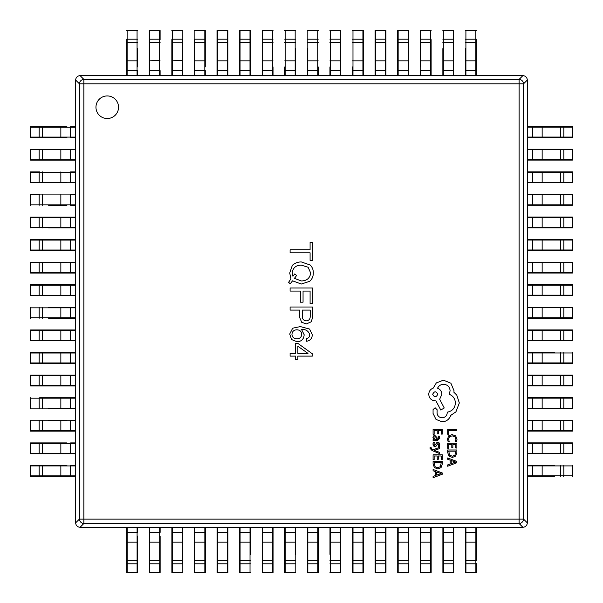 <?xml version="1.0" encoding="UTF-8"?>
<svg xmlns="http://www.w3.org/2000/svg" width="603" height="603" viewBox="0 0 603 603"><rect width="100%" height="100%" fill="white"/><g stroke="black" fill="none" stroke-linecap="round" stroke-linejoin="round"><path stroke-width="0.9" d="M126.675 75.609L126.675 39.753M137.514 48.602L137.514 66.91M126.675 48.602L126.675 66.91M126.675 39.187L137.062 39.157L137.062 30.572L127.127 30.572L127.127 70.611L137.514 70.611L137.514 75.609M126.675 70.611L127.127 70.611L127.127 75.609L137.062 75.609L137.062 39.157L137.514 39.187M126.675 30.602L127.127 30.15A0.452 0.452 0 0 0 126.675 30.602A0.452 0.452 180 0 1 127.127 30.15L137.062 30.15A0.452 0.452 180 0 1 137.514 30.602A0.452 0.452 0 0 0 137.062 30.15L137.514 30.602M149.258 39.187L159.652 39.157L159.652 30.572L149.71 30.572L149.71 70.611L149.258 70.611L149.258 75.609L149.258 30.602A0.452 0.452 180 0 1 149.71 30.15L159.652 30.15A0.452 0.452 180 0 1 160.104 30.602L160.104 39.753M149.258 48.602L149.258 66.91M149.258 60.85L159.652 60.511L159.652 75.609L149.71 75.609L149.71 70.611L160.104 70.611L160.104 75.609M171.847 39.187L182.234 39.157L182.234 30.572L172.3 30.572L172.3 70.611L171.847 70.611L171.847 75.609L171.847 39.753M182.686 39.753L182.686 70.611L182.686 39.753M171.847 60.85L182.234 60.511L182.234 42.202L172.3 42.202L171.847 42.542L171.847 66.91M182.686 60.85L182.234 60.511L182.234 75.609L172.3 75.609L172.3 70.611L182.686 70.611L182.686 75.609M171.847 30.602L172.3 30.15A0.452 0.452 0 0 0 171.847 30.602A0.452 0.452 180 0 1 172.3 30.15L182.234 30.15A0.452 0.452 180 0 1 182.686 30.602A0.452 0.452 0 0 0 182.234 30.15L182.686 30.602M194.43 75.609L194.43 39.753M194.43 30.602L194.882 30.572L194.882 39.157L204.824 39.157L204.824 30.572L194.882 30.572L194.882 30.15A0.452 0.452 0 0 0 194.43 30.602A0.452 0.452 180 0 1 194.882 30.15L204.824 30.15A0.452 0.452 180 0 1 205.269 30.602L205.269 66.91M205.269 48.602L205.269 39.753M194.43 48.602L194.43 66.91M194.43 39.187L194.882 39.157L194.882 70.611L205.269 70.611L205.269 75.609M194.43 70.611L194.882 70.611L194.882 75.609L204.824 75.609L204.824 39.157L205.269 39.187M217.02 75.609L217.02 31.168M217.02 30.602L217.472 30.572L217.472 39.157L227.406 39.157L227.406 30.572L217.472 30.572L217.472 30.15A0.452 0.452 0 0 0 217.02 30.602A0.452 0.452 180 0 1 217.472 30.15L227.406 30.15A0.452 0.452 180 0 1 227.859 30.602L227.859 75.609M217.02 39.753L217.02 48.602M227.859 66.91L227.859 39.753M217.02 39.187L217.472 39.157L217.472 75.609L227.406 75.609L227.406 39.157L227.859 39.187M239.602 75.609L239.602 31.168M250.441 31.168L250.441 75.609M239.602 39.753L239.602 48.602M250.441 66.91L250.441 39.753M239.602 39.187L240.054 39.157L240.054 75.609L249.989 75.609L249.989 30.572L240.054 30.572L240.054 39.157L250.441 39.187M239.602 30.602L240.054 30.15A0.452 0.452 0 0 0 239.602 30.602A0.452 0.452 180 0 1 240.054 30.15L249.989 30.15A0.452 0.452 180 0 1 250.441 30.602A0.452 0.452 0 0 0 249.989 30.15L250.441 30.602M262.184 75.609L262.184 48.602M273.031 66.91L273.031 75.609M262.184 39.187L262.637 39.157L262.637 75.609L272.579 75.609L272.579 30.572L262.637 30.572L262.637 39.157L273.031 39.187M262.184 30.602L262.637 30.15A0.452 0.452 0 0 0 262.184 30.602A0.452 0.452 180 0 1 262.637 30.15L272.579 30.15A0.452 0.452 180 0 1 273.031 30.602A0.452 0.452 0 0 0 272.579 30.15L273.031 30.602M284.774 75.609L284.774 66.91M295.613 48.602L295.613 75.609M284.774 39.187L285.227 39.157L285.227 75.609L295.161 75.609L295.161 30.572L285.227 30.572L285.227 39.157L295.613 39.187M284.774 30.602L285.227 30.15A0.452 0.452 0 0 0 284.774 30.602A0.452 0.452 180 0 1 285.227 30.15L295.161 30.15A0.452 0.452 180 0 1 295.613 30.602A0.452 0.452 0 0 0 295.161 30.15L295.613 30.602M307.357 75.609L307.357 48.602M318.196 66.91L318.196 75.609M307.357 39.187L307.809 39.157L307.809 75.609L317.743 75.609L317.743 30.572L307.809 30.572L307.809 39.157L318.196 39.187M307.357 30.602L307.809 30.15A0.452 0.452 0 0 0 307.357 30.602A0.452 0.452 180 0 1 307.809 30.15L317.743 30.15A0.452 0.452 180 0 1 318.196 30.602A0.452 0.452 0 0 0 317.743 30.15L318.196 30.602M329.939 75.609L329.939 66.91M340.785 66.91L340.785 31.168M329.939 30.602L330.391 30.572L330.391 39.157L340.333 39.157L340.333 30.572L330.391 30.572L330.391 30.15A0.452 0.452 0 0 0 329.939 30.602A0.452 0.452 180 0 1 330.391 30.15L340.333 30.15A0.452 0.452 180 0 1 340.785 30.602L340.785 75.609M329.939 39.187L330.391 39.157L330.391 75.609L340.333 75.609L340.333 39.157L340.785 39.187M352.529 75.609L352.529 66.91M363.368 31.168L363.368 75.609M363.368 48.602L363.368 39.753M352.529 39.187L352.981 39.157L352.981 75.609L362.916 75.609L362.916 30.572L352.981 30.572L352.981 39.157L363.368 39.187M352.529 30.602L352.981 30.15A0.452 0.452 0 0 0 352.529 30.602A0.452 0.452 180 0 1 352.981 30.15L362.916 30.15A0.452 0.452 180 0 1 363.368 30.602A0.452 0.452 0 0 0 362.916 30.15L363.368 30.602M375.111 75.609L375.111 31.168M375.111 30.602L375.563 30.572L375.563 39.157L385.505 39.157L385.505 30.572L375.563 30.572L375.563 30.15A0.452 0.452 0 0 0 375.111 30.602A0.452 0.452 180 0 1 375.563 30.15L385.505 30.15A0.452 0.452 180 0 1 385.95 30.602L385.95 75.609M375.111 39.753L375.111 66.91M385.95 66.91L385.95 39.753M375.111 39.187L375.563 39.157L375.563 75.609L385.505 75.609L385.505 39.157L385.95 39.187M397.701 75.609L397.701 31.168M397.701 30.602L398.153 30.572L398.153 39.157L408.088 39.157L408.088 30.572L398.153 30.572L398.153 30.15A0.452 0.452 0 0 0 397.701 30.602A0.452 0.452 180 0 1 398.153 30.15L408.088 30.15A0.452 0.452 180 0 1 408.54 30.602L408.54 70.611L408.54 39.753L408.088 39.783M397.701 39.753L397.701 66.91M397.701 39.187L398.153 39.157L398.153 70.611L408.54 70.611L408.54 75.609M397.701 70.611L398.153 70.611L398.153 75.609L408.088 75.609L408.088 39.157L408.54 39.187M420.283 66.91L420.283 31.168M431.122 39.753L431.122 70.611L431.122 39.753L430.67 39.783M420.283 39.753L420.283 48.602M431.122 75.609L431.122 70.611L431.122 75.609M420.283 70.611L420.283 75.609L420.283 70.611L430.67 70.611L430.67 30.572L420.736 30.572L420.736 39.157L431.122 39.187M420.283 39.187L420.736 39.157L420.736 75.609L430.67 75.609L430.67 70.611L431.122 70.611M420.283 30.602L420.736 30.15A0.452 0.452 0 0 0 420.283 30.602A0.452 0.452 180 0 1 420.736 30.15L430.67 30.15A0.452 0.452 180 0 1 431.122 30.602A0.452 0.452 0 0 0 430.67 30.15L431.122 30.602M442.866 39.187L453.26 39.157L453.26 30.572L443.318 30.572L443.318 70.611L442.866 70.611L442.866 75.609L442.866 48.602M442.866 30.602L443.318 30.15A0.452 0.452 0 0 0 442.866 30.602A0.452 0.452 180 0 1 443.318 30.15L453.26 30.15A0.452 0.452 180 0 1 453.712 30.602L453.712 66.91M453.712 48.602L453.712 39.753L453.26 39.783M453.712 75.609L453.712 70.611L453.712 75.609M453.712 70.611L443.318 70.611L443.318 75.609L453.26 75.609L453.26 39.157L453.712 39.187M465.456 75.609L465.456 48.602M476.295 39.753L476.295 70.611L476.295 39.753L475.842 39.783M465.456 39.187L475.842 39.157L475.842 30.572L465.908 30.572L465.908 70.611L476.295 70.611L476.295 75.609M465.456 70.611L465.908 70.611L465.908 75.609L475.842 75.609L475.842 39.157L476.295 39.187M465.456 30.602L465.908 30.15A0.452 0.452 0 0 0 465.456 30.602A0.452 0.452 180 0 1 465.908 30.15L475.842 30.15A0.452 0.452 180 0 1 476.295 30.602A0.452 0.452 0 0 0 475.842 30.15L476.295 30.602M571.832 126.675L536.09 126.675M563.813 126.675L563.843 127.127L532.389 127.127L532.389 126.675L527.391 126.675L572.398 126.675A0.452 0.452 -90 0 1 572.85 127.127L572.85 137.062A0.452 0.452 -90 0 1 572.398 137.514L527.391 137.514L532.389 137.514L532.389 137.062L572.428 137.062L572.428 127.127L563.843 127.127L563.813 137.514M554.398 137.514L563.247 137.514L563.217 137.062M527.391 127.127L527.391 137.062L532.389 137.062L532.389 127.127L527.391 127.127L527.391 126.675M527.391 137.514L527.391 137.062M476.325 563.247L476.325 572.398A0.452 0.452 0 0 1 475.873 572.85L465.938 572.85A0.452 0.452 0 0 1 465.486 572.398L465.486 527.391L465.938 527.391L465.938 572.428L475.873 572.428L475.873 563.843L465.486 563.813M465.486 554.398L465.486 563.247L465.938 563.217M476.325 563.813L475.873 563.843L475.873 527.391L476.325 527.391L476.325 560.458L465.486 560.458M475.873 527.391L465.938 527.391M39.187 476.325L39.157 465.938L30.572 465.938L30.572 475.873L75.609 475.873L75.609 476.325L30.602 476.325A0.452 0.452 90 0 1 30.15 475.873L30.15 465.938A0.452 0.452 90 0 1 30.602 465.486L66.91 465.486M48.602 465.486L30.602 465.486A0.452 0.452 0 0 0 30.15 465.938L30.602 465.486M39.753 476.325L66.91 476.325M75.609 465.486L70.611 465.486L75.609 465.486L75.609 465.938L39.157 465.938L39.187 465.486M75.609 475.873L75.609 465.938M563.813 149.258L563.843 159.652L572.428 159.652L572.428 149.71L527.391 149.71L527.391 149.258L571.832 149.258M572.398 149.258L572.85 149.71A0.452 0.452 0 0 0 572.398 149.258A0.452 0.452 -90 0 1 572.85 149.71L572.85 159.652A0.452 0.452 -90 0 1 572.398 160.104L527.391 160.104L532.389 160.104L532.389 159.652L563.843 159.652L563.813 160.104M563.247 149.258L554.398 149.258M554.398 160.104L563.247 160.104L563.217 159.652M527.391 149.71L527.391 159.652L532.389 159.652L532.389 149.258M527.391 160.104L527.391 159.652M453.742 563.813L443.348 563.843L443.348 572.428L453.29 572.428L453.29 532.389L453.742 532.389L453.742 527.391L453.742 571.832M453.742 572.398L453.29 572.85A0.452 0.452 0 0 0 453.742 572.398A0.452 0.452 0 0 1 453.29 572.85L443.348 572.85A0.452 0.452 0 0 1 442.896 572.398L442.896 527.391L443.348 527.391L443.348 563.843L442.896 563.813M442.896 536.09L442.896 563.247L443.348 563.217M442.896 532.389L453.29 532.389L453.29 527.391L443.348 527.391M453.29 527.391L453.742 527.391M39.187 453.742L39.157 443.348L30.572 443.348L30.572 453.29L70.611 453.29L70.611 453.742L75.609 453.742L30.602 453.742A0.452 0.452 90 0 1 30.15 453.29L30.15 443.348A0.452 0.452 90 0 1 30.602 442.896L66.91 442.896M31.168 442.896L30.602 442.896A0.452 0.452 0 0 0 30.15 443.348L30.602 442.896M39.753 453.742L48.602 453.742M48.602 442.896L39.753 442.896M75.609 442.896L70.611 442.896L75.609 442.896L75.609 443.348L39.157 443.348L39.187 442.896M70.611 442.896L70.611 453.29L75.609 453.29L75.609 443.348M75.609 453.29L75.609 453.742M571.832 171.847L554.398 171.847M563.813 171.847L563.843 172.3L527.391 172.3L527.391 171.847L572.398 171.847A0.452 0.452 -90 0 1 572.85 172.3L572.85 182.234A0.452 0.452 -90 0 1 572.398 182.686L527.391 182.686L527.391 182.234L572.428 182.234L572.428 172.3L563.843 172.3L563.813 182.686M554.398 182.686L572.398 182.686A0.452 0.452 0 0 0 572.85 182.234L572.398 182.686M527.391 172.3L527.391 182.234M431.153 563.813L420.766 563.843L420.766 572.428L430.7 572.428L430.7 527.391L431.153 527.391L431.153 572.398A0.452 0.452 0 0 1 430.7 572.85L420.766 572.85A0.452 0.452 0 0 1 420.314 572.398L420.314 532.389L420.314 563.247L420.766 563.217M420.314 571.832L420.314 572.398A0.452 0.452 0 0 0 420.766 572.85L420.314 572.398M431.153 554.398L431.153 536.09M420.314 527.391L420.314 532.389L420.314 527.391L420.766 527.391L420.766 563.843L420.314 563.813M430.7 527.391L420.766 527.391M39.187 431.153L39.157 420.766L30.572 420.766L30.572 430.7L70.611 430.7L70.611 431.153L75.609 431.153L30.602 431.153L66.91 431.153M48.602 420.314L66.91 420.314M75.609 420.766L75.609 430.7L70.611 430.7L70.611 420.314L75.609 420.314L75.609 420.766L39.157 420.766L39.187 420.314M75.609 430.7L75.609 431.153M30.602 431.153L30.15 430.7A0.452 0.452 0 0 0 30.602 431.153A0.452 0.452 90 0 1 30.15 430.7L30.15 420.766A0.452 0.452 90 0 1 30.602 420.314A0.452 0.452 0 0 0 30.15 420.766L30.602 420.314M563.813 194.43L563.843 194.882L527.391 194.882L527.391 194.43L572.398 194.43A0.452 0.452 -90 0 1 572.85 194.882L572.85 204.824A0.452 0.452 -90 0 1 572.398 205.269L527.391 205.269L527.391 204.824L572.428 204.824L572.428 194.882L563.843 194.882L563.813 205.269M571.832 205.269L572.398 205.269A0.452 0.452 0 0 0 572.85 204.824L572.398 205.269M563.247 194.43L554.398 194.43M554.398 205.269L563.247 205.269L563.217 204.824M527.391 194.882L527.391 204.824M408.57 563.247L408.57 571.832M397.731 536.09L397.731 572.398L397.731 527.391L397.731 532.389L398.176 532.389L398.176 572.428L408.118 572.428L408.118 563.843L397.731 563.813M408.57 554.398L408.57 536.09M408.57 563.813L408.118 563.843L408.118 527.391L408.57 527.391L408.57 560.458L397.731 560.458M408.118 527.391L398.176 527.391L398.176 532.389L408.57 532.389M397.731 527.391L398.176 527.391M408.57 572.398L408.118 572.85A0.452 0.452 0 0 0 408.57 572.398A0.452 0.452 0 0 1 408.118 572.85L398.176 572.85A0.452 0.452 0 0 1 397.731 572.398A0.452 0.452 0 0 0 398.176 572.85L397.731 572.398M39.187 408.57L39.157 398.176L30.572 398.176L30.572 408.118L75.609 408.118L75.609 408.57L48.602 408.57M39.753 397.731L70.611 397.731L39.753 397.731M70.611 408.57L70.611 397.731L75.609 397.731L75.609 398.176L39.157 398.176L39.187 397.731M75.609 408.118L75.609 398.176M30.602 408.57L30.15 408.118A0.452 0.452 0 0 0 30.602 408.57A0.452 0.452 90 0 1 30.15 408.118L30.15 398.176A0.452 0.452 90 0 1 30.602 397.731A0.452 0.452 0 0 0 30.15 398.176L30.602 397.731M563.813 217.02L563.843 227.406L572.428 227.406L572.428 217.472L527.391 217.472L527.391 217.02L571.832 217.02M571.832 227.859L527.391 227.859L527.391 227.406L563.843 227.406L563.813 227.859M563.247 217.02L536.09 217.02M554.398 227.859L563.247 227.859M527.391 217.472L527.391 227.406M572.398 217.02L572.85 217.472A0.452 0.452 0 0 0 572.398 217.02A0.452 0.452 -90 0 1 572.85 217.472L572.85 227.406A0.452 0.452 -90 0 1 572.398 227.859A0.452 0.452 0 0 0 572.85 227.406L572.398 227.859M385.98 563.813L385.528 563.843L385.528 527.391L385.98 527.391L385.98 572.398A0.452 0.452 0 0 1 385.528 572.85L375.594 572.85A0.452 0.452 0 0 1 375.141 572.398L375.141 527.391L375.594 527.391L375.594 572.428L385.528 572.428L385.528 563.843L375.141 563.813M385.98 563.247L385.98 536.09M375.141 536.09L375.141 563.247M385.528 527.391L375.594 527.391M39.187 385.98L39.157 385.528L75.609 385.528L75.609 385.98L30.602 385.98A0.452 0.452 90 0 1 30.15 385.528L30.15 375.594A0.452 0.452 90 0 1 30.602 375.141L75.609 375.141L75.609 375.594L30.572 375.594L30.572 385.528L39.157 385.528L39.187 375.141M39.753 385.98L48.602 385.98M66.91 375.141L39.753 375.141M75.609 385.528L75.609 375.594M563.813 239.602L563.843 240.054L527.391 240.054L527.391 239.602L572.398 239.602A0.452 0.452 -90 0 1 572.85 240.054L572.85 249.989A0.452 0.452 -90 0 1 572.398 250.441L527.391 250.441L527.391 249.989L572.428 249.989L572.428 240.054L563.843 240.054L563.813 250.441M563.247 239.602L554.398 239.602M554.398 250.441L563.247 250.441M527.391 240.054L527.391 249.989M363.398 563.813L362.946 563.843L362.946 527.391L363.398 527.391L363.398 572.398A0.452 0.452 0 0 1 362.946 572.85L353.011 572.85A0.452 0.452 0 0 1 352.559 572.398L352.559 527.391L353.011 527.391L353.011 572.428L362.946 572.428L362.946 563.843L352.559 563.813M352.559 571.832L352.559 572.398A0.452 0.452 0 0 0 353.011 572.85L352.559 572.398M363.398 563.247L363.398 554.398M352.559 554.398L352.559 563.247M362.946 527.391L353.011 527.391M39.187 363.398L39.157 362.946L75.609 362.946L75.609 363.398L30.602 363.398A0.452 0.452 90 0 1 30.15 362.946L30.15 353.011A0.452 0.452 90 0 1 30.602 352.559L75.609 352.559L75.609 353.011L30.572 353.011L30.572 362.946L39.157 362.946L39.187 352.559M66.91 352.559L31.168 352.559M39.753 363.398L66.91 363.398M75.609 362.946L75.609 353.011M563.813 262.184L563.843 272.579L572.428 272.579L572.428 262.637L527.391 262.637L527.391 262.184L571.832 262.184M571.832 273.031L527.391 273.031L527.391 272.579L563.843 272.579L563.813 273.031M563.247 262.184L554.398 262.184M554.398 273.031L563.247 273.031M527.391 262.637L527.391 272.579M572.398 262.184L572.85 262.637A0.452 0.452 0 0 0 572.398 262.184A0.452 0.452 -90 0 1 572.85 262.637L572.85 272.579A0.452 0.452 -90 0 1 572.398 273.031A0.452 0.452 0 0 0 572.85 272.579L572.398 273.031M340.816 563.813L330.421 563.843L330.421 572.428L340.363 572.428L340.363 527.391L340.816 527.391L340.816 554.398M329.969 554.398L329.969 527.391L330.421 527.391L330.421 563.843L329.969 563.813M340.363 527.391L330.421 527.391M340.816 572.398L340.363 572.85A0.452 0.452 0 0 0 340.816 572.398A0.452 0.452 0 0 1 340.363 572.85L330.421 572.85A0.452 0.452 0 0 1 329.969 572.398A0.452 0.452 0 0 0 330.421 572.85L329.969 572.398M66.91 340.816L48.602 340.816M31.168 329.969L75.609 329.969L75.609 330.421L30.572 330.421L30.572 340.363L39.157 340.363L39.187 329.969M66.91 329.969L39.753 329.969M39.187 340.816L39.157 340.363L75.609 340.363L75.609 340.816L70.611 340.816L70.611 329.969M75.609 340.363L75.609 330.421M30.602 340.816L30.15 340.363A0.452 0.452 0 0 0 30.602 340.816A0.452 0.452 90 0 1 30.15 340.363L30.15 330.421A0.452 0.452 90 0 1 30.602 329.969A0.452 0.452 0 0 0 30.15 330.421L30.602 329.969M563.813 284.774L563.843 295.161L572.428 295.161L572.428 285.227L527.391 285.227L527.391 284.774L571.832 284.774M572.398 284.774L572.85 285.227A0.452 0.452 0 0 0 572.398 284.774A0.452 0.452 -90 0 1 572.85 285.227L572.85 295.161A0.452 0.452 -90 0 1 572.398 295.613L527.391 295.613L527.391 295.161L563.843 295.161L563.813 295.613M563.247 284.774L536.09 284.774M554.398 295.613L563.247 295.613M527.391 285.227L527.391 295.161M318.226 563.813L307.839 563.843L307.839 572.428L317.773 572.428L317.773 527.391L318.226 527.391L318.226 572.398L318.226 536.09M318.226 572.398L317.773 572.85A0.452 0.452 0 0 0 318.226 572.398A0.452 0.452 0 0 1 317.773 572.85L307.839 572.85A0.452 0.452 0 0 1 307.387 572.398L307.387 527.391L307.839 527.391L307.839 563.843L307.387 563.813M307.387 554.398L307.387 563.247M317.773 527.391L307.839 527.391M39.187 318.226L39.157 307.839L30.572 307.839L30.572 317.773L75.609 317.773L75.609 318.226L48.602 318.226M48.602 307.387L75.609 307.387L75.609 307.839L39.157 307.839L39.187 307.387M75.609 317.773L75.609 307.839M30.602 318.226L30.15 317.773A0.452 0.452 0 0 0 30.602 318.226A0.452 0.452 90 0 1 30.15 317.773L30.15 307.839A0.452 0.452 90 0 1 30.602 307.387A0.452 0.452 0 0 0 30.15 307.839L30.602 307.387M563.813 307.357L563.843 307.809L527.391 307.809L527.391 307.357L572.398 307.357A0.452 0.452 -90 0 1 572.85 307.809L572.85 317.743A0.452 0.452 -90 0 1 572.398 318.196L527.391 318.196L527.391 317.743L572.428 317.743L572.428 307.809L563.843 307.809L563.813 318.196M571.832 318.196L572.398 318.196A0.452 0.452 0 0 0 572.85 317.743L572.398 318.196M563.247 307.357L554.398 307.357M554.398 318.196L563.247 318.196M527.391 307.809L527.391 317.743M295.643 563.813L285.257 563.843L285.257 572.428L295.191 572.428L295.191 527.391L295.643 527.391L295.643 554.398M284.804 571.832L284.804 527.391L285.257 527.391L285.257 563.843L284.804 563.813M284.804 554.398L284.804 563.247M295.191 527.391L285.257 527.391M295.643 572.398L295.191 572.85A0.452 0.452 0 0 0 295.643 572.398A0.452 0.452 0 0 1 295.191 572.85L285.257 572.85A0.452 0.452 0 0 1 284.804 572.398A0.452 0.452 0 0 0 285.257 572.85L284.804 572.398M31.168 295.643L48.602 295.643M39.187 295.643L39.157 295.191L75.609 295.191L75.609 295.643L30.602 295.643A0.452 0.452 90 0 1 30.15 295.191L30.15 285.257A0.452 0.452 90 0 1 30.602 284.804L75.609 284.804L75.609 285.257L30.572 285.257L30.572 295.191L39.157 295.191L39.187 284.804M66.91 284.804L31.168 284.804M75.609 295.191L75.609 285.257M563.813 329.939L563.843 330.391L527.391 330.391L527.391 329.939L572.398 329.939A0.452 0.452 -90 0 1 572.85 330.391L572.85 340.333A0.452 0.452 -90 0 1 572.398 340.785L527.391 340.785L527.391 340.333L572.428 340.333L572.428 330.391L563.843 330.391L563.813 340.785M571.832 340.785L572.398 340.785A0.452 0.452 0 0 0 572.85 340.333L572.398 340.785M563.247 329.939L554.398 329.939M536.09 340.785L563.247 340.785M527.391 330.391L527.391 340.333M273.061 563.813L272.609 563.843L272.609 527.391L273.061 527.391L273.061 572.398A0.452 0.452 0 0 1 272.609 572.85L262.667 572.85A0.452 0.452 0 0 1 262.215 572.398L262.215 527.391L262.667 527.391L262.667 572.428L272.609 572.428L272.609 563.843L262.215 563.813M262.215 571.832L262.215 572.398A0.452 0.452 0 0 0 262.667 572.85L262.215 572.398M273.061 563.247L273.061 554.398M262.215 536.09L262.215 563.247M272.609 527.391L262.667 527.391M39.187 273.061L39.157 262.667L30.572 262.667L30.572 272.609L75.609 272.609L75.609 273.061L30.602 273.061A0.452 0.452 90 0 1 30.15 272.609L30.15 262.667A0.452 0.452 90 0 1 30.602 262.215L66.91 262.215M48.602 262.215L30.602 262.215A0.452 0.452 0 0 0 30.15 262.667L30.602 262.215M39.753 273.061L48.602 273.061M70.611 273.061L70.611 262.215L75.609 262.215L75.609 262.667L39.157 262.667L39.187 262.215M75.609 272.609L75.609 262.667M563.813 352.529L563.843 362.916L572.428 362.916L572.428 352.981L527.391 352.981L527.391 352.529L554.398 352.529M571.832 363.368L527.391 363.368L527.391 362.916L563.843 362.916L563.813 363.368M554.398 363.368L563.247 363.368M527.391 352.981L527.391 362.916M572.398 352.529L572.85 352.981A0.452 0.452 0 0 0 572.398 352.529A0.452 0.452 -90 0 1 572.85 352.981L572.85 362.916A0.452 0.452 -90 0 1 572.398 363.368A0.452 0.452 0 0 0 572.85 362.916L572.398 363.368M250.471 563.813L240.084 563.843L240.084 572.428L250.019 572.428L250.019 527.391L250.471 527.391L250.471 554.398M250.471 572.398L250.019 572.85A0.452 0.452 0 0 0 250.471 572.398A0.452 0.452 0 0 1 250.019 572.85L240.084 572.85A0.452 0.452 0 0 1 239.632 572.398L239.632 527.391L240.084 527.391L240.084 563.843L239.632 563.813M239.632 554.398L239.632 563.247M250.019 527.391L240.084 527.391M31.168 250.471L48.602 250.471M39.187 250.471L39.157 250.019L75.609 250.019L75.609 250.471L30.602 250.471A0.452 0.452 90 0 1 30.15 250.019L30.15 240.084A0.452 0.452 90 0 1 30.602 239.632L75.609 239.632L75.609 240.084L30.572 240.084L30.572 250.019L39.157 250.019L39.187 239.632M48.602 239.632L39.753 239.632M75.609 250.019L75.609 240.084M563.813 375.111L563.843 385.505L572.428 385.505L572.428 375.563L527.391 375.563L527.391 375.111L571.832 375.111M571.832 385.95L527.391 385.95L527.391 385.505L563.843 385.505L563.813 385.95M563.247 375.111L554.398 375.111M554.398 385.95L563.247 385.95M527.391 375.563L527.391 385.505M572.398 375.111L572.85 375.563A0.452 0.452 0 0 0 572.398 375.111A0.452 0.452 -90 0 1 572.85 375.563L572.85 385.505A0.452 0.452 -90 0 1 572.398 385.95A0.452 0.452 0 0 0 572.85 385.505L572.398 385.95M227.889 563.813L227.437 563.843L227.437 527.391L227.889 527.391L227.889 572.398A0.452 0.452 0 0 1 227.437 572.85L217.495 572.85A0.452 0.452 0 0 1 217.05 572.398L217.05 527.391L217.05 532.389L217.495 532.389L217.495 572.428L227.437 572.428L227.437 563.843L217.05 563.813M227.889 563.247L227.889 554.398M217.05 536.09L217.05 563.247M227.437 527.391L217.495 527.391L217.495 532.389L227.889 532.389M217.05 527.391L217.495 527.391M39.187 227.889L39.157 217.495L30.572 217.495L30.572 227.437L75.609 227.437L75.609 227.889L48.602 227.889M48.602 217.05L31.168 217.05M30.602 227.889L30.15 227.437A0.452 0.452 0 0 0 30.602 227.889A0.452 0.452 90 0 1 30.15 227.437L30.15 217.495A0.452 0.452 90 0 1 30.602 217.05L75.609 217.05L75.609 217.495L39.157 217.495L39.187 217.05M75.609 227.437L75.609 217.495M571.832 397.701L536.09 397.701M563.813 397.701L563.843 398.153L527.391 398.153L527.391 397.701L572.398 397.701A0.452 0.452 -90 0 1 572.85 398.153L572.85 408.088A0.452 0.452 -90 0 1 572.398 408.54L527.391 408.54L527.391 408.088L572.428 408.088L572.428 398.153L563.843 398.153L563.813 408.54M554.398 408.54L563.247 408.54L563.217 408.088M527.391 398.153L527.391 408.088M205.299 563.813L204.847 563.843L204.847 532.389L205.299 532.389L205.299 527.391L205.299 572.398A0.452 0.452 0 0 1 204.847 572.85L194.912 572.85A0.452 0.452 0 0 1 194.46 572.398L194.46 527.391L194.912 527.391L194.912 572.428L204.847 572.428L204.847 563.843L194.46 563.813M194.46 554.398L194.46 572.398A0.452 0.452 0 0 0 194.912 572.85L194.46 572.398M194.46 560.458L205.299 560.458L205.299 536.09M194.46 532.389L204.847 532.389L204.847 527.391L194.912 527.391M204.847 527.391L205.299 527.391M66.91 205.299L48.602 205.299M30.602 205.299L30.572 204.847L39.157 204.847L39.157 194.912L30.572 194.912L30.572 204.847L30.15 204.847A0.452 0.452 0 0 0 30.602 205.299A0.452 0.452 90 0 1 30.15 204.847L30.15 194.912A0.452 0.452 90 0 1 30.602 194.46L39.753 194.46M39.187 205.299L39.157 204.847L70.611 204.847L70.611 194.46L75.609 194.46L75.609 194.912L39.157 194.912L39.187 194.46M75.609 204.847L75.609 205.299L70.611 205.299L70.611 204.847L75.609 204.847L75.609 194.912M563.813 420.283L563.843 430.67L572.428 430.67L572.428 420.736L527.391 420.736L527.391 420.283L571.832 420.283M571.832 431.122L527.391 431.122L532.389 431.122L532.389 430.67L563.843 430.67L563.813 431.122M563.247 420.283L554.398 420.283M554.398 431.122L563.247 431.122L563.217 430.67M527.391 420.736L527.391 430.67L532.389 430.67L532.389 420.283M527.391 431.122L527.391 430.67M572.398 420.283L572.85 420.736A0.452 0.452 0 0 0 572.398 420.283A0.452 0.452 -90 0 1 572.85 420.736L572.85 430.67A0.452 0.452 -90 0 1 572.398 431.122A0.452 0.452 0 0 0 572.85 430.67L572.398 431.122M182.717 563.813L172.33 563.843L172.33 572.428L182.264 572.428L182.264 532.389L182.717 532.389L182.717 527.391L182.717 563.247M182.717 572.398L182.264 572.85A0.452 0.452 0 0 0 182.717 572.398A0.452 0.452 0 0 1 182.264 572.85L172.33 572.85A0.452 0.452 0 0 1 171.878 572.398L171.878 527.391L171.878 532.389L172.33 532.389L172.33 563.843L171.878 563.813M171.878 554.398L171.878 563.247M182.717 554.398L182.717 536.09M182.264 527.391L172.33 527.391L172.33 532.389L182.264 532.389L182.264 527.391L182.717 527.391M171.878 527.391L172.33 527.391M31.168 182.717L48.602 182.717M66.91 182.717L30.602 182.717A0.452 0.452 90 0 1 30.15 182.264L30.15 172.33A0.452 0.452 90 0 1 30.602 171.878L39.753 171.878M39.187 182.717L39.157 182.264L70.611 182.264L70.611 171.878L75.609 171.878L75.609 172.33L30.572 172.33L30.572 182.264L39.157 182.264L39.187 171.878M75.609 182.264L75.609 182.717L70.611 182.717L70.611 182.264L75.609 182.264L75.609 172.33M563.813 442.866L563.843 443.318L532.389 443.318L532.389 442.866L527.391 442.866L572.398 442.866A0.452 0.452 -90 0 1 572.85 443.318L572.85 453.26A0.452 0.452 -90 0 1 572.398 453.712L527.391 453.712L532.389 453.712L532.389 453.26L572.428 453.26L572.428 443.318L563.843 443.318L563.813 453.712M563.247 442.866L554.398 442.866M554.398 453.712L563.247 453.712L563.217 453.26M527.391 443.318L527.391 453.26L532.389 453.26L532.389 443.318L527.391 443.318L527.391 442.866M527.391 453.712L527.391 453.26M160.134 536.09L160.134 572.398A0.452 0.452 0 0 1 159.682 572.85L149.74 572.85A0.452 0.452 0 0 1 149.288 572.398L149.288 527.391L149.74 527.391L149.74 572.428L159.682 572.428L159.682 563.843L149.288 563.813M160.134 563.813L159.682 563.843L160.134 554.398M149.288 554.398L149.288 563.247M149.288 560.458L159.682 560.798L159.682 527.391L160.134 527.391L160.134 532.389L149.288 532.389M159.682 527.391L149.74 527.391M30.602 160.134L30.572 159.682L39.157 159.682L39.157 149.74L30.572 149.74L30.572 159.682L30.15 159.682A0.452 0.452 0 0 0 30.602 160.134L70.611 160.134L30.602 160.134A0.452 0.452 90 0 1 30.15 159.682L30.15 149.74A0.452 0.452 90 0 1 30.602 149.288L66.91 149.288M48.602 149.288L30.602 149.288A0.452 0.452 0 0 0 30.15 149.74L30.602 149.288M75.609 149.288L70.611 149.288L75.609 149.288L75.609 149.74L39.157 149.74L39.187 149.288M39.187 160.134L39.157 159.682L75.609 159.682L75.609 160.134L70.611 160.134L70.611 149.288M75.609 159.682L75.609 149.74M563.813 465.456L563.843 475.842L572.428 475.842L572.428 465.908L532.389 465.908L532.389 465.456L527.391 465.456L554.398 465.456M554.398 476.295L527.391 476.295L532.389 476.295L532.389 475.842L563.843 475.842L563.813 476.295M527.391 465.908L527.391 475.842L532.389 475.842L532.389 465.908L527.391 465.908L527.391 465.456M527.391 476.295L527.391 475.842M572.398 465.456L572.85 465.908A0.452 0.452 0 0 0 572.398 465.456A0.452 0.452 -90 0 1 572.85 465.908L572.85 475.842A0.452 0.452 -90 0 1 572.398 476.295A0.452 0.452 0 0 0 572.85 475.842L572.398 476.295M137.544 536.09L137.544 572.398A0.452 0.452 0 0 1 137.092 572.85L127.158 572.85A0.452 0.452 0 0 1 126.705 572.398L126.705 527.391L127.158 527.391L127.158 572.428L137.092 572.428L137.092 563.843L126.705 563.813M126.705 554.398L126.705 563.247M137.544 532.389L137.544 527.391L137.544 532.389L126.705 532.389M137.544 563.813L137.092 563.843L137.092 527.391L127.158 527.391M137.092 527.391L137.544 527.391M66.91 137.544L30.602 137.544A0.452 0.452 90 0 1 30.15 137.092L30.15 127.158A0.452 0.452 90 0 1 30.602 126.705L66.91 126.705M39.753 137.544L48.602 137.544M48.602 126.705L39.753 126.705M75.609 126.705L70.611 126.705L75.609 126.705L75.609 127.158L30.572 127.158L30.572 137.092L39.157 137.092L39.187 126.705M39.187 137.544L39.157 137.092L75.609 137.092L75.609 137.544L70.611 137.544L70.611 126.705M75.609 137.092L75.609 127.158M95.96 107.221A11.291 11.291 0 0 0 107.251 118.52A11.291 11.291 0 0 0 118.542 107.221A11.291 11.291 0 0 0 107.251 95.93A11.291 11.291 0 0 0 95.96 107.221M295.523 356.117L295.523 359.448L297.867 359.448L297.867 356.117L312.309 356.117L312.309 353.773L298.236 343.65L295.523 343.65L295.523 353.403L290.096 353.403L290.096 356.117L295.523 356.117M306.384 338.562L306.384 341.283C310.115 340.733 312.09 338.554 312.309 334.74L309.595 329.065L300.339 326.592L292.681 328.198L289.719 333.994L291.573 339.549L297.128 341.773C301.485 341.479 303.829 339.135 304.161 334.74L301.568 329.434C305.857 329.23 308.578 331.002 309.716 334.74C309.641 336.896 308.532 338.177 306.384 338.562M290.096 310.093L299.593 310.093L299.593 317.253L301.696 322.311L306.384 323.917L311.193 321.821L312.678 317.253L312.678 307.01L290.096 307.01L290.096 310.093M290.096 291.083L300.339 291.083L300.339 302.186L303.053 302.186L303.053 291.083L310.085 291.083L310.085 303.671L312.678 303.671L312.678 287.993L290.096 287.993L290.096 291.083M288.611 282.302L290.216 283.787L292.561 280.825L301.327 284.036L309.716 281.315C312.128 279.091 313.319 276.34 313.296 273.046C313.402 269.91 312.377 267.242 310.206 265.026L301.327 261.943C297.852 261.913 294.844 263.066 292.312 265.395L289.719 273.046L290.955 278.85L288.611 282.302M312.678 242.187L310.085 242.187L310.085 249.838L290.096 249.838L290.096 252.8L310.085 252.8L310.085 260.451L312.678 260.451L312.678 242.187M527.339 80.033L523.547 83.825A4.515 4.349 -135 0 0 519.115 79.392L522.907 75.609C525.545 75.918 527.022 77.395 527.339 80.033L527.339 522.876C527.022 525.522 525.545 526.992 522.907 527.308L519.115 523.517A4.515 4.349 -45 0 0 523.547 519.085L527.339 522.876M80.063 75.609L83.855 79.392A4.515 4.349 135 0 0 79.423 83.825L75.631 80.033C75.948 77.395 77.425 75.918 80.063 75.609L522.907 75.609M75.631 522.876L79.423 519.085A4.515 4.349 45 0 0 83.855 523.517L80.063 527.308C77.425 526.992 75.948 525.522 75.631 522.876L75.631 80.033M522.907 527.308L80.063 527.308M296.631 275.518L294.784 273.913L292.93 276.257L292.191 273.046C292.847 267.83 295.892 265.199 301.327 265.147L308.11 267.25L310.703 273.046C309.897 278.239 306.769 280.87 301.327 280.945L294.415 278.352L296.631 275.518M302.314 310.093L310.206 310.093L310.206 316.266C310.274 319.032 309 320.555 306.384 320.834C303.58 320.615 302.224 319.055 302.314 316.145L302.314 310.093M291.942 334.492C292.169 331.484 293.819 329.924 296.88 329.803C299.864 329.924 301.47 331.446 301.696 334.371C301.47 337.213 299.91 338.69 297 338.811C294.038 338.773 292.349 337.333 291.942 334.492M297.867 346.243L307.99 353.403L297.867 353.403L297.867 346.243M447.675 434.205L448.722 434.205L448.722 430.55L456.863 430.55L456.863 429.366L447.675 429.366L447.675 434.205M447.516 438.916L448.052 441.464L449.19 441.464L448.572 439.09L449.544 436.73L452.167 435.826L454.926 436.791L455.943 439.293L455.401 441.464L456.637 441.464L457.014 439.285L455.664 435.909L452.092 434.582L448.775 435.765L447.516 438.916M447.675 448.24L448.722 448.24L448.722 444.486L451.813 444.486L451.813 447.773L452.861 447.773L452.861 444.486L455.8 444.486L455.8 448.029L456.863 448.029L456.863 443.303L447.675 443.303L447.675 448.24M447.675 449.974L447.675 452.506L448.964 456.072L452.386 457.458L455.642 456.072L456.863 452.597L456.863 449.974L447.675 449.974M455.8 451.165L448.722 451.165L449.68 455.227L452.348 456.207L454.941 455.205L455.8 451.165M447.675 466.232L456.863 462.735L456.863 461.468L447.675 457.963L447.675 459.275L450.185 460.157L450.185 463.986L447.675 464.921L447.675 466.232M451.225 460.534L451.225 463.617L455.687 462.086L451.225 460.534M433.097 434.303L434.145 434.303L434.145 430.55L437.235 430.55L437.235 433.836L438.291 433.836L438.291 430.55L441.23 430.55L441.23 434.092L442.285 434.092L442.285 429.366L433.097 429.366L433.097 434.303M439.813 438.306L439.203 436.044L438.08 436.044L438.878 438.2L437.273 439.527L437.002 437.582L434.853 435.404L433.459 435.969L432.946 437.484L434.115 439.497L433.097 439.527L433.097 440.68L437.326 440.68L439.813 438.306M435.781 436.881L434.183 436.904L433.889 437.786L434.424 439.037L436.391 439.527L435.781 436.881M433.881 444.132L434.522 442.24L433.331 442.24L432.946 444.019L433.467 445.926L434.884 446.665L435.969 446.28L437.997 443.431L438.878 444.682L438.404 446.356L439.519 446.356L439.813 444.795L439.293 442.979L437.891 442.24L436.851 442.572L434.771 445.489L433.881 444.132M439.662 453.562L439.662 452.371L434.19 450.441L439.662 448.557L439.662 447.268L433.112 449.838L431.921 449.333L430.994 448.157L431.13 447.501L430.105 447.501L430.007 448.248L432.11 450.584L439.662 453.562M433.097 459.742L434.145 459.742L434.145 455.989L437.235 455.989L437.235 459.275L438.291 459.275L438.291 455.989L441.23 455.989L441.23 459.539L442.285 459.539L442.285 454.805L433.097 454.805L433.097 459.742M433.097 461.483L433.097 464.009L434.386 467.574L437.808 468.961L441.072 467.574L442.285 464.099L442.285 461.483L433.097 461.483M441.23 462.667L434.145 462.667L435.102 466.73L437.778 467.717L440.363 466.707L441.23 462.667M433.097 477.734L442.285 474.237L442.285 472.971L433.097 469.473L433.097 470.777L435.615 471.667L435.615 475.488L433.097 476.423L433.097 477.734M436.647 472.036L436.647 475.119L441.11 473.589L436.647 472.036M442.21 421.836C446.439 421.512 449.288 419.356 450.765 415.377L455.928 411.849L459.328 402.962L456.78 395.123L453.901 392.252L454.036 390.752L450.901 383.237L443.454 380.169L436.331 382.913L433.195 388.136C430.414 389.191 428.929 391.264 428.756 394.339C429.14 398.312 431.318 400.49 435.291 400.874L435.939 400.874L440.778 410.017L444.238 407.99L439.662 399.239L441.886 394.339C441.69 391.347 440.25 389.304 437.574 388.204C438.758 385.754 440.763 384.443 443.582 384.284C447.554 384.661 449.732 386.84 450.117 390.812L449.137 394.279C453.057 395.756 455.144 398.673 455.408 403.03C454.971 408.163 452.25 411.216 447.245 412.173L447.245 412.693C446.951 415.799 445.248 417.495 442.15 417.789C439.21 417.562 437.507 415.995 437.054 413.085L437.115 409.754L435.095 407.734L433.067 409.625L433.067 413.477L436.007 419.424L442.21 421.836M432.675 394.279C434.394 397.565 436.09 397.565 437.77 394.279C436.075 391 434.371 391 432.675 394.279M126.675 42.542L137.514 42.542M126.675 60.85L137.514 60.85M149.258 42.542L159.652 42.202L159.652 39.157L160.104 39.187M160.104 60.85L159.652 60.511L159.652 42.202L160.104 42.542M149.258 30.602L149.71 30.15A0.452 0.452 0 0 0 149.258 30.602M159.652 30.572L160.104 30.602A0.452 0.452 0 0 0 159.652 30.15L159.652 30.572M182.686 42.542L182.234 42.202L182.234 39.157L182.686 39.187M194.43 42.542L205.269 42.542M194.43 60.85L205.269 60.85M204.824 30.572L205.269 30.602A0.452 0.452 0 0 0 204.824 30.15L204.824 30.572M217.02 42.542L227.859 42.542M217.02 60.85L227.859 60.85M217.02 70.611L227.859 70.611M227.406 30.572L227.859 30.602A0.452 0.452 0 0 0 227.406 30.15L227.406 30.572M239.602 42.542L250.441 42.542M239.602 60.85L250.441 60.85M239.602 70.611L250.441 70.611M262.184 42.542L273.031 42.542M262.184 60.85L273.031 60.85M262.184 70.611L273.031 70.611M284.774 42.542L295.613 42.542M284.774 60.85L295.613 60.85M284.774 70.611L295.613 70.611M307.357 42.542L318.196 42.542M307.357 60.85L318.196 60.85M307.357 70.611L318.196 70.611M329.939 42.542L340.785 42.542M329.939 60.85L340.785 60.85M329.939 70.611L340.785 70.611M340.333 30.572L340.785 30.602A0.452 0.452 0 0 0 340.333 30.15L340.333 30.572M352.529 42.542L363.368 42.542M352.529 60.85L363.368 60.85M352.529 70.611L363.368 70.611M375.111 42.542L385.95 42.542M375.111 60.85L385.95 60.85M375.111 70.611L385.95 70.611M385.505 30.572L385.95 30.602A0.452 0.452 0 0 0 385.505 30.15L385.505 30.572M397.701 42.542L408.54 42.542M397.701 60.85L408.54 60.85M408.088 30.572L408.54 30.602A0.452 0.452 0 0 0 408.088 30.15L408.088 30.572M420.283 42.542L431.122 42.542M420.283 60.85L431.122 60.85M442.866 42.542L453.712 42.542M442.866 60.85L453.712 60.85M453.26 30.572L453.712 30.602A0.452 0.452 0 0 0 453.26 30.15L453.26 30.572M465.456 42.542L476.295 42.542M465.456 60.85L476.295 60.85M560.458 126.675L560.458 137.514M542.15 126.675L542.15 137.514M572.398 126.675L572.85 127.127A0.452 0.452 0 0 0 572.398 126.675M572.428 137.062L572.398 137.514A0.452 0.452 0 0 0 572.85 137.062L572.428 137.062M476.325 542.15L465.486 542.15M476.325 532.389L465.486 532.389M476.325 572.398L475.873 572.85A0.452 0.452 0 0 0 476.325 572.398M465.938 572.428L465.486 572.398A0.452 0.452 0 0 0 465.938 572.85L465.938 572.428M42.542 476.325L42.542 465.486M60.85 476.325L60.85 465.486M70.611 476.325L70.611 465.486M30.602 476.325L30.15 475.873A0.452 0.452 0 0 0 30.602 476.325M560.458 149.258L560.458 160.104M542.15 149.258L542.15 160.104M572.428 159.652L572.398 160.104A0.452 0.452 0 0 0 572.85 159.652L572.428 159.652M453.742 560.458L442.896 560.458M453.742 542.15L442.896 542.15M443.348 572.428L442.896 572.398A0.452 0.452 0 0 0 443.348 572.85L443.348 572.428M42.542 453.742L42.542 442.896M60.85 453.742L60.85 442.896M30.602 453.742L30.15 453.29A0.452 0.452 0 0 0 30.602 453.742M560.458 171.847L560.458 182.686M542.15 171.847L542.15 182.686M532.389 171.847L532.389 182.686M572.398 171.847L572.85 172.3A0.452 0.452 0 0 0 572.398 171.847M563.217 182.234L563.247 182.686M431.153 560.458L420.314 560.458M431.153 542.15L420.314 542.15M431.153 532.389L420.314 532.389M431.153 572.398L430.7 572.85A0.452 0.452 0 0 0 431.153 572.398M42.542 431.153L42.542 420.314M60.85 431.153L60.85 420.314M560.458 194.43L560.458 205.269M542.15 194.43L542.15 205.269M532.389 194.43L532.389 205.269M572.398 194.43L572.85 194.882A0.452 0.452 0 0 0 572.398 194.43M408.57 542.15L397.731 542.15M398.176 563.217L397.731 563.247M42.542 408.57L42.542 397.731M60.85 408.57L60.85 397.731M560.458 217.02L560.458 227.859M542.15 217.02L542.15 227.859M532.389 217.02L532.389 227.859M385.98 560.458L375.141 560.458M385.98 542.15L375.141 542.15M385.98 532.389L375.141 532.389M385.98 572.398L385.528 572.85A0.452 0.452 0 0 0 385.98 572.398M375.594 572.428L375.141 572.398A0.452 0.452 0 0 0 375.594 572.85L375.594 572.428M42.542 385.98L42.542 375.141M60.85 385.98L60.85 375.141M70.611 385.98L70.611 375.141M30.602 385.98L30.15 385.528A0.452 0.452 0 0 0 30.602 385.98M30.572 375.594L30.602 375.141A0.452 0.452 0 0 0 30.15 375.594L30.572 375.594M560.458 239.602L560.458 250.441M542.15 239.602L542.15 250.441M532.389 239.602L532.389 250.441M572.398 239.602L572.85 240.054A0.452 0.452 0 0 0 572.398 239.602M572.428 249.989L572.398 250.441A0.452 0.452 0 0 0 572.85 249.989L572.428 249.989M363.398 560.458L352.559 560.458M363.398 542.15L352.559 542.15M363.398 532.389L352.559 532.389M363.398 572.398L362.946 572.85A0.452 0.452 0 0 0 363.398 572.398M42.542 363.398L42.542 352.559M60.85 363.398L60.85 352.559M70.611 363.398L70.611 352.559M30.602 363.398L30.15 362.946A0.452 0.452 0 0 0 30.602 363.398M30.572 353.011L30.602 352.559A0.452 0.452 0 0 0 30.15 353.011L30.572 353.011M560.458 262.184L560.458 273.031M542.15 262.184L542.15 273.031M532.389 262.184L532.389 273.031M340.816 560.458L329.969 560.458M340.816 542.15L329.969 542.15M340.816 532.389L329.969 532.389M42.542 340.816L42.542 329.969M60.85 340.816L60.85 329.969M560.458 284.774L560.458 295.613M542.15 284.774L542.15 295.613M532.389 284.774L532.389 295.613M572.428 295.161L572.398 295.613A0.452 0.452 0 0 0 572.85 295.161L572.428 295.161M318.226 560.458L307.387 560.458M318.226 542.15L307.387 542.15M318.226 532.389L307.387 532.389M307.839 572.428L307.387 572.398A0.452 0.452 0 0 0 307.839 572.85L307.839 572.428M42.542 318.226L42.542 307.387M60.85 318.226L60.85 307.387M70.611 318.226L70.611 307.387M560.458 307.357L560.458 318.196M542.15 307.357L542.15 318.196M532.389 307.357L532.389 318.196M572.398 307.357L572.85 307.809A0.452 0.452 0 0 0 572.398 307.357M295.643 560.458L284.804 560.458M295.643 542.15L284.804 542.15M295.643 532.389L284.804 532.389M42.542 295.643L42.542 284.804M60.85 295.643L60.85 284.804M70.611 295.643L70.611 284.804M30.602 295.643L30.15 295.191A0.452 0.452 0 0 0 30.602 295.643M30.572 285.257L30.602 284.804A0.452 0.452 0 0 0 30.15 285.257L30.572 285.257M560.458 329.939L560.458 340.785M542.15 329.939L542.15 340.785M532.389 329.939L532.389 340.785M572.398 329.939L572.85 330.391A0.452 0.452 0 0 0 572.398 329.939M273.061 560.458L262.215 560.458M273.061 542.15L262.215 542.15M273.061 532.389L262.215 532.389M273.061 572.398L272.609 572.85A0.452 0.452 0 0 0 273.061 572.398M42.542 273.061L42.542 262.215M60.85 273.061L60.85 262.215M30.602 273.061L30.15 272.609A0.452 0.452 0 0 0 30.602 273.061M560.458 352.529L560.458 363.368M542.15 352.529L542.15 363.368M532.389 352.529L532.389 363.368M250.471 560.458L239.632 560.458M250.471 542.15L239.632 542.15M250.471 532.389L239.632 532.389M240.084 572.428L239.632 572.398A0.452 0.452 0 0 0 240.084 572.85L240.084 572.428M42.542 250.471L42.542 239.632M60.85 250.471L60.85 239.632M70.611 250.471L70.611 239.632M30.602 250.471L30.15 250.019A0.452 0.452 0 0 0 30.602 250.471M30.572 240.084L30.602 239.632A0.452 0.452 0 0 0 30.15 240.084L30.572 240.084M560.458 375.111L560.458 385.95M542.15 375.111L542.15 385.95M532.389 375.111L532.389 385.95M227.889 560.458L217.05 560.458M227.889 542.15L217.05 542.15M227.889 572.398L227.437 572.85A0.452 0.452 0 0 0 227.889 572.398M217.495 572.428L217.05 572.398A0.452 0.452 0 0 0 217.495 572.85L217.495 572.428M42.542 227.889L42.542 217.05M60.85 227.889L60.85 217.05M70.611 227.889L70.611 217.05M30.572 217.495L30.602 217.05A0.452 0.452 0 0 0 30.15 217.495L30.572 217.495M560.458 397.701L560.458 408.54M542.15 397.701L542.15 408.54M532.389 397.701L532.389 408.54M572.398 397.701L572.85 398.153A0.452 0.452 0 0 0 572.398 397.701M572.428 408.088L572.398 408.54A0.452 0.452 0 0 0 572.85 408.088L572.428 408.088M205.299 542.15L194.46 542.15M205.299 572.398L204.847 572.85A0.452 0.452 0 0 0 205.299 572.398M42.542 205.299L42.542 194.46M60.85 205.299L60.85 194.46M30.572 194.912L30.602 194.46A0.452 0.452 0 0 0 30.15 194.912L30.572 194.912M560.458 420.283L560.458 431.122M542.15 420.283L542.15 431.122M182.717 560.458L171.878 560.458M182.717 542.15L171.878 542.15M172.33 572.428L171.878 572.398A0.452 0.452 0 0 0 172.33 572.85L172.33 572.428M42.542 182.717L42.542 171.878M60.85 182.717L60.85 171.878M30.602 182.717L30.15 182.264A0.452 0.452 0 0 0 30.602 182.717M30.572 172.33L30.602 171.878A0.452 0.452 0 0 0 30.15 172.33L30.572 172.33M560.458 442.866L560.458 453.712M542.15 442.866L542.15 453.712M572.398 442.866L572.85 443.318A0.452 0.452 0 0 0 572.398 442.866M572.428 453.26L572.398 453.712A0.452 0.452 0 0 0 572.85 453.26L572.428 453.26M160.134 542.15L149.288 542.15M160.134 572.398L159.682 572.85A0.452 0.452 0 0 0 160.134 572.398M149.74 572.428L149.288 572.398A0.452 0.452 0 0 0 149.74 572.85L149.74 572.428M42.542 160.134L42.542 149.288M60.85 160.134L60.85 149.288M560.458 465.456L560.458 476.295M542.15 465.456L542.15 476.295M563.217 475.842L563.247 476.295M137.544 560.458L126.705 560.458M137.544 542.15L126.705 542.15M137.544 572.398L137.092 572.85A0.452 0.452 0 0 0 137.544 572.398M127.158 572.428L126.705 572.398A0.452 0.452 0 0 0 127.158 572.85L127.158 572.428M42.542 137.544L42.542 126.705M60.85 137.544L60.85 126.705M30.602 137.544L30.15 137.092A0.452 0.452 0 0 0 30.602 137.544M30.572 127.158L30.602 126.705A0.452 0.452 0 0 0 30.15 127.158L30.572 127.158M519.115 519.085L519.115 83.825L83.855 83.825L83.855 519.085L519.115 519.085L519.115 523.517L83.855 523.517L83.855 519.085L79.423 519.085L79.423 83.825L83.855 83.825L83.855 79.392L519.115 79.392L519.115 83.825L523.547 83.825L523.547 519.085L519.115 519.085M127.127 30.15L137.062 30.15M149.71 30.15L159.652 30.15M172.3 30.15L182.234 30.15M194.882 30.15L204.824 30.15M217.472 30.15L227.406 30.15M240.054 30.15L249.989 30.15M262.637 30.15L272.579 30.15M285.227 30.15L295.161 30.15M307.809 30.15L317.743 30.15M330.391 30.15L340.333 30.15M352.981 30.15L362.916 30.15M375.563 30.15L385.505 30.15M398.153 30.15L408.088 30.15M420.736 30.15L430.67 30.15M443.318 30.15L453.26 30.15M465.908 30.15L475.842 30.15M572.85 127.127L572.85 137.062M475.873 572.85L465.938 572.85M30.15 475.873L30.15 465.938M572.85 149.71L572.85 159.652M453.29 572.85L443.348 572.85M30.15 453.29L30.15 443.348M572.85 172.3L572.85 182.234M430.7 572.85L420.766 572.85M30.15 430.7L30.15 420.766M572.85 194.882L572.85 204.824M408.118 572.85L398.176 572.85M30.15 408.118L30.15 398.176M572.85 217.472L572.85 227.406M385.528 572.85L375.594 572.85M30.15 385.528L30.15 375.594M572.85 240.054L572.85 249.989M362.946 572.85L353.011 572.85M30.15 362.946L30.15 353.011M572.85 262.637L572.85 272.579M340.363 572.85L330.421 572.85M30.15 340.363L30.15 330.421M572.85 285.227L572.85 295.161M317.773 572.85L307.839 572.85M30.15 317.773L30.15 307.839M572.85 307.809L572.85 317.743M295.191 572.85L285.257 572.85M30.15 295.191L30.15 285.257M572.85 330.391L572.85 340.333M272.609 572.85L262.667 572.85M30.15 272.609L30.15 262.667M572.85 352.981L572.85 362.916M250.019 572.85L240.084 572.85M30.15 250.019L30.15 240.084M572.85 375.563L572.85 385.505M227.437 572.85L217.495 572.85M30.15 227.437L30.15 217.495M572.85 398.153L572.85 408.088M204.847 572.85L194.912 572.85M30.15 204.847L30.15 194.912M572.85 420.736L572.85 430.67M182.264 572.85L172.33 572.85M30.15 182.264L30.15 172.33M572.85 443.318L572.85 453.26M159.682 572.85L149.74 572.85M30.15 159.682L30.15 149.74M572.85 465.908L572.85 475.842M137.092 572.85L127.158 572.85M30.15 137.092L30.15 127.158"/></g></svg>

